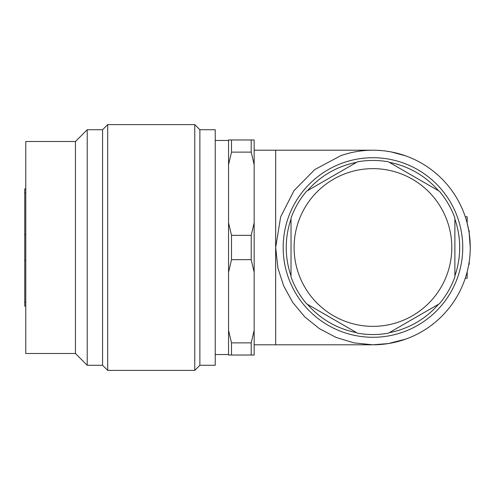 <?xml version="1.0" encoding="UTF-8"?>
<svg xmlns="http://www.w3.org/2000/svg" width="495" height="495" viewBox="0 0 495 495"><rect width="100%" height="100%" fill="white"/><g stroke="black" fill="none" stroke-linecap="round" stroke-linejoin="round"><path stroke-width="0.74" d="M251.2 152.132L251.2 139.967L254.158 139.967L254.158 164.656L251.2 152.132L231.512 152.132L228.554 164.656L228.554 139.967L231.512 139.967L231.512 152.132M254.158 222.812L254.158 272.188L251.2 259.665L251.2 235.335L254.158 222.812L254.158 164.656M254.158 330.344L254.158 355.033L251.2 355.033L251.2 342.868L254.158 330.344L254.158 272.188M231.512 355.033L228.554 355.033L228.554 330.344L231.512 342.868L231.512 355.033L251.2 355.033M231.512 342.868L251.2 342.868M231.512 259.665L228.554 272.188L228.554 222.812L231.512 235.335L231.512 259.665L251.2 259.665M231.512 235.335L251.2 235.335M231.512 139.967L251.2 139.967M228.554 330.344L228.554 272.188M228.554 222.812L228.554 164.656M468.79 230.707L469.223 230.707L469.223 233.423M469.223 261.577L469.223 264.293L468.79 264.293M470.25 247.5L469.223 233.702M468.753 230.707L467.162 223.189M405.683 339.125L388.321 343.573L372.958 344.792M385.704 151.043L391.087 151.909L405.683 155.875M378.075 150.344L382.592 150.684M467.175 223.245C464.712 214.675 464.712 214.675 467.175 223.245C464.712 214.675 464.712 214.675 467.175 223.245L467.175 216.773L465.269 216.773M467.175 271.755C464.718 280.306 464.718 280.306 467.175 271.755C464.718 280.306 464.718 280.306 467.175 271.755L467.175 278.227L465.269 278.227M372.871 344.792L275.666 344.792L275.666 247.5L277.924 268.086L283.703 285.986L292.743 302.476L304.79 316.918L319.448 328.692L336.099 337.435L354.098 342.893L372.803 344.792A97.292 97.292 0 0 0 470.25 247.574A97.292 97.292 0 0 0 372.958 150.208C361.925 150.226 351.203 152.052 340.783 155.684L314.764 169.575L294.061 190.569L280.659 216.841L275.666 247.5L275.666 150.208L372.958 150.208M254.158 150.208L275.666 150.208M388.445 333.16A87.052 87.052 0 0 1 357.464 333.16L306.516 303.744A87.052 87.052 0 0 1 291.023 276.915L291.023 218.085A87.052 87.052 0 0 1 306.516 191.256L357.464 161.84A87.052 87.052 0 0 1 388.445 161.84L439.399 191.256A87.052 87.052 0 0 1 454.886 218.085L454.886 276.915A87.052 87.052 0 0 1 439.399 303.744L388.445 333.16M372.958 168.64A78.86 78.86 0 0 0 294.414 254.541A78.86 78.86 0 0 0 386.991 325.097A78.86 78.86 0 0 0 372.958 168.64M75.444 247.5L75.444 141.502L25.777 141.502L25.777 353.498L75.444 353.498L75.444 247.5M102.583 129.727L102.583 365.273L87.225 365.273L87.225 129.727L102.583 129.727L107.706 124.604L107.706 370.396L194.758 370.396L194.758 124.604L107.706 124.604M199.875 129.727L215.238 129.727L215.238 365.273L199.875 365.273L199.875 129.727L194.758 124.604M25.777 188.867L24.75 188.867L24.75 306.133L25.777 306.133M25.777 234.698L24.75 234.698M24.75 192.772L25.777 192.772M25.777 302.228L24.75 302.228M24.75 260.302L25.777 260.302M372.958 337.287A89.787 89.787 0 0 1 283.171 247.5A89.787 89.787 0 0 1 372.958 157.713A89.787 89.787 0 0 1 462.745 247.5A89.787 89.787 0 0 1 372.958 337.287M389.318 332.665A86.718 86.718 0 0 0 438.533 304.246M454.886 275.913A86.718 86.718 0 0 0 454.886 219.087M438.533 190.754A86.718 86.718 0 0 0 389.318 162.335M356.598 162.335A86.718 86.718 0 0 0 307.383 190.754M291.023 219.087A86.718 86.718 0 0 0 291.023 275.913M307.383 304.246A86.718 86.718 0 0 0 356.598 332.665M215.238 354.525L228.554 354.525M215.238 140.475L228.554 140.475M275.635 246.312L275.666 150.925M275.635 248.942L275.666 343.864M254.158 344.792L275.666 344.792M102.583 365.273L107.706 370.396M75.444 353.498L87.225 365.273M75.444 141.502L87.225 129.727M199.875 365.273L194.758 370.396"/></g></svg>
